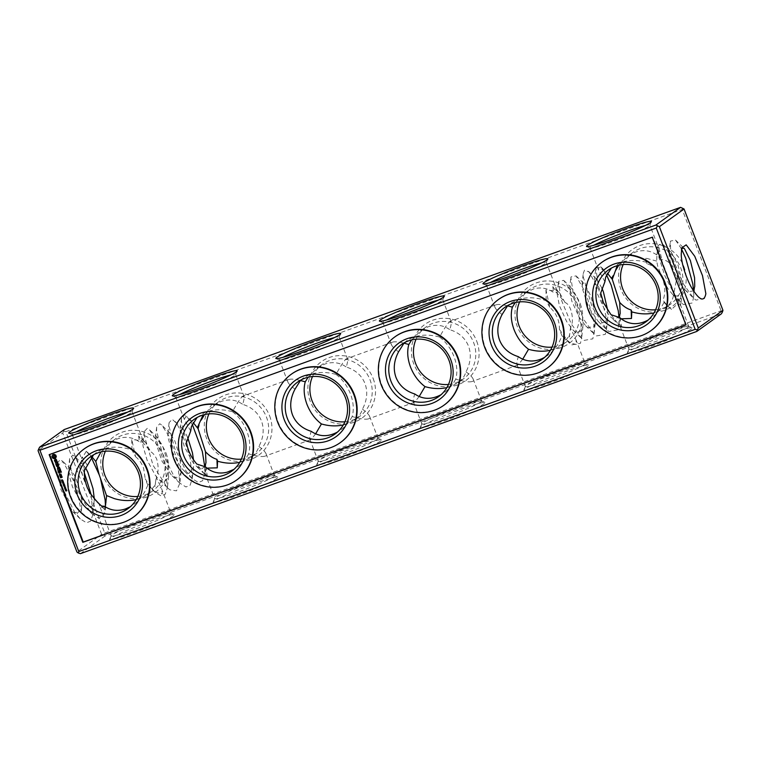 <?xml version="1.0" encoding="UTF-8"?>
<svg xmlns="http://www.w3.org/2000/svg" width="761" height="761" viewBox="0 0 761 761"><rect width="100%" height="100%" fill="white"/><g stroke="black" fill="none" stroke-linecap="round" stroke-linejoin="round"><path stroke-width="0.57" stroke-dasharray="3.81 2.85" d="M541.699 262.849A32 2.34 159 0 1 546.265 262.374A32 2.34 159 0 1 546.246 262.564A32 2.34 159 0 1 545.38 263.392A32 2.34 159 0 1 514.236 277.166A32 2.34 159 0 1 486.65 285.442A32 2.34 159 0 1 486.507 285.308A32 2.34 159 0 1 487.392 284.3A32 2.34 159 0 1 490.227 282.616M562.027 335.886L570.655 343.125L576.543 344.552L575.839 339.406L570.655 328.391L570.636 326.773C574.346 322.36 572.044 305.066 565.014 302.459L556.662 292.633L552.828 286.64L557.09 290.569L554.198 290.968L545.96 289.817L549.746 307.301C556.396 313.209 559.611 320.581 559.411 329.408L562.027 335.886L559.287 341.86C556.158 347.53 552.22 352.086 547.473 355.53L544.619 357.366M549.746 307.301L546.208 300.747L543.116 299.71C534.745 297.313 526.793 297.151 519.259 299.216L510.184 303.506L507.768 305.484M498.788 299.301A42.064 40.39 -125.6 0 0 490.455 357.014A42.064 40.39 -125.6 0 0 547.787 367.677M465.998 371.834C470.06 374.85 472.448 377.256 473.171 379.054L472.048 381.518C469.385 382.374 463.953 381.594 455.734 379.187C457.627 372.31 457.057 364.776 454.013 356.576C450.778 348.433 445.965 341.917 439.563 337.047C444.338 328.343 447.763 323.187 449.837 321.58L451.14 321.675C451.52 322.731 451.073 325.404 449.827 329.694C458.997 332.576 465.228 338.074 468.529 346.179C471.506 354.426 470.659 362.978 465.998 371.834C464.676 376.219 461.984 379.882 457.922 382.831L450.978 386.426L446.859 387.625M522.712 359.202L518.279 364.747L516.966 364.662C516.595 363.606 517.033 360.933 518.289 356.643M502.108 314.502C498.055 311.487 495.668 309.08 494.945 307.273L496.067 304.819C498.065 304.134 501.851 304.467 507.435 305.808M565.014 302.459L559.649 292.966L557.138 293.822L559.364 305.561L566.631 321.542L573.233 330.284L575.573 332.157L581.861 330.835L583.021 325.546L582.726 318.06L578.579 300.947L572.748 289.218L572.072 288.476L569.561 289.342L571.787 301.071L579.054 317.052L585.656 325.794L587.987 327.668L594.284 326.374L595.34 322.274L595.159 313.589L591.012 296.486L585.171 284.738L582.536 283.434L582.06 287.744L588.653 307.368L598.175 321.399L600.419 323.216L606.707 321.884L607.754 317.841L607.725 310.421M601.922 288.134L596.928 279.525L594.408 280.429L596.643 292.091L603.892 308.072L610.512 316.842L612.833 318.707L619.112 317.461M621.195 318.802L619.273 320.762L619.064 323.53L621.756 327.259L618.893 324.918L618.988 317.442M611.035 314.712L618.893 324.918L620.186 313.323M559.411 329.408L569.19 342.84L571.635 344.895L580.424 343.316L581.613 338.341L580.985 324.262L573.908 298.569L568.971 287.943L563.663 280.371L558.555 281.408L558.441 282.179L561.095 299.349L571.273 323.91L581.613 338.369L584.048 340.414L592.838 338.835L594.236 330.997L593.409 319.801L586.341 294.107L576.087 275.891L570.978 276.928L570.864 277.698L573.509 294.849L583.697 319.42L594.037 333.879L596.472 335.924L605.271 334.374L606.469 329.313L605.842 315.33L598.774 289.637L589.1 272.01L584.534 270.126L583.268 273.37L583.23 276.785L592.106 306.93L606.574 329.523L608.905 331.492L617.685 329.884L618.883 324.89L610.512 316.842M606.479 274.921L600.943 266.93L595.834 267.958L598.355 285.86L600.724 293.061M604.909 281.713L598.584 270.165L598.679 267.111L607.354 273.161M545.96 289.817L546.208 300.747M685.87 324.785L686.336 324.624L652.672 236.928L49.57 454.355M188.119 411.301A42.064 40.39 -125.6 0 0 179.786 469.014A42.064 40.39 -125.6 0 0 237.118 479.677M291.682 373.965A42.064 40.39 -125.6 0 0 283.339 431.687A42.064 40.39 -125.6 0 0 340.671 442.35M395.235 336.628A42.064 40.39 -125.6 0 0 386.902 394.35A42.064 40.39 -125.6 0 0 444.234 405.014M84.566 448.629A42.064 40.39 -125.6 0 0 76.233 506.35A42.064 40.39 -125.6 0 0 133.565 517.014M602.341 261.965A42.064 40.39 -125.6 0 0 594.008 319.687A42.064 40.39 -125.6 0 0 651.34 330.35M570.636 326.773L569.371 337.028L569.314 335.82L561.475 345.494L556.557 348.291L550.412 350.288M519.62 301.879A32 30.735 54.4 0 1 529.532 289.646A32 30.735 54.4 0 1 577.171 305.209A32 30.735 54.4 0 1 566.812 341.67A32 30.735 54.4 0 1 552.039 347.121M515.216 302.593L524.196 293.47L533.737 288.847C540.976 286.992 547.52 288.162 553.38 292.357L556.662 292.633M569.751 333.794L569.314 335.81M480.714 402.036A32 2.34 159 0 1 448.486 416.219A32 2.34 159 0 1 421.841 423.963A32 2.34 159 0 1 421.86 423.772A32 2.34 159 0 1 450.883 410.303A32 2.34 159 0 1 481.456 400.895A32 2.34 159 0 1 481.599 401.018A32 2.34 159 0 1 480.714 402.036M455.734 379.187C452.605 384.866 448.667 389.423 443.91 392.866L441.066 394.693M419.159 396.538L414.716 402.084L413.413 401.998C413.042 400.933 413.48 398.26 414.735 393.97M404.215 342.821L406.631 340.833C415.715 334.85 426.693 333.594 439.563 337.047M438.146 300.186A32 2.34 159 0 1 442.712 299.71A32 2.34 159 0 1 442.693 299.901A32 2.34 159 0 1 441.827 300.719A32 2.34 159 0 1 410.683 314.493A32 2.34 159 0 1 383.097 322.778A32 2.34 159 0 1 382.954 322.645A32 2.34 159 0 1 386.664 319.943M411.663 339.929L420.643 330.797L428.101 326.83C436.072 324.119 443.311 325.08 449.827 329.694M398.555 351.829C394.493 348.814 392.105 346.407 391.382 344.609L392.514 342.146C394.512 341.47 398.298 341.803 403.882 343.135M416.067 339.216A32 30.735 54.4 0 1 425.979 326.973A32 30.735 54.4 0 1 473.608 342.536A32 30.735 54.4 0 1 463.259 379.007A32 30.735 54.4 0 1 448.486 384.457M570.655 328.4L570.303 330.112M568.924 336.314L569.361 337.028M618.769 265.266L627.749 256.134L635.207 252.167C643.178 249.456 650.427 250.407 656.933 255.03L661.937 259.977L659.768 250.94L656.933 254.631L656.667 261.099L657.685 266.046L663.192 280.429C665.361 287.43 665.314 294.05 663.031 300.291L667.996 306.398L671.554 309.385L677.338 303.962L680.248 304.305L680.458 305.646L673.818 293.365L673.114 297.171C671.792 301.546 669.1 305.209 665.028 308.167L653.975 312.952M660.662 274.788C656.838 268.823 652.272 265.17 646.974 263.829L646.022 262.193L645.813 258.131L646.974 263.829M611.321 268.148L620.691 262.564C628.51 259.872 636.957 259.748 646.022 262.193M648.182 320.029L651.026 318.203C655.773 314.759 659.72 310.203 662.85 304.524L663.925 302.412L663.031 300.291M619.749 317.565L621.747 327.259M671.554 309.385L663.925 302.412M680.458 305.646L681.038 302.44L680.391 288.39L676.263 271.068C670.517 262.707 665.475 258.987 661.138 259.891M677.414 274.921L673.818 293.365M656.657 261.09L645.823 258.141M552.828 286.64L553.58 292.509M55.743 455.068L54.193 454.203L53.051 454.488M56.276 456.153L56.266 455.677M56.324 456.571L56.381 456.077M55.61 457.742L55.838 457.209M55.601 458.217L55.715 457.665M59.444 467.216L57.807 466.883M59.025 467.311L57.465 467.872M58.664 465.38L56.761 466.027M58.93 465.523L57.903 466.816M57.836 462.831L57.341 461.204M57.341 461.946L55.448 462.631M56.133 459.321L55.467 459.558M56.656 459.758L56.228 459.244M56.875 460.338L56.761 459.682M56.894 460.843L56.98 460.262M55.8 461.404L55.848 459.682M54.678 460.605L54.849 460.025M54.849 461.052L54.782 460.529M61.422 472.172L60.851 470.726L58.806 471.497M60.309 472.277L60.071 471.297M59.396 472.904L59.054 471.668M58.064 463.439L55.953 464.058M58.559 464.733L58.169 463.363M57.456 464.838L57.208 463.858M56.542 465.456L56.2 464.22M60.357 469.394L59.786 467.948L57.75 468.719M59.244 469.499L58.997 468.519M60.614 470.06L58.502 470.679M61.888 476.386L61.175 476.5M62.183 477.157L61.993 476.31M60.766 477.508L60.851 476.728M61.365 477.261L60.87 477.442M61.451 475.245L60.347 475.492M61.203 474.883L61.07 473.913L59.862 474.246M64.114 486.507L65.199 486.241M63.81 485.689L64.837 485.28L64.447 485.975L65.123 486.041M62.288 479.81L62.821 480.467M62.459 479.877L62.278 480.676M65.57 488.267L66.007 488.809M62.383 481.989L63.41 481.58L62.821 482.569L63.724 482.388M63.068 483.758L64.095 483.359L64.133 484.158M65.655 489.304L66.321 489.808M64.923 487.401L65.589 487.906M65.655 490.541L66.245 490.778M66.255 490.474L66.702 490.065L66.835 490.75M66.331 490.35L66.312 490.931M63.334 484.814L64.485 484.367L64.637 485.109M64.124 484.662L64.333 485.223M63.61 484.843L63.829 485.404M62.041 481.095L63.068 480.686L63.115 481.456M580.272 303.867A34.749 33.37 54.4 0 1 543.811 348.909A34.749 33.37 54.4 0 1 522.303 292.871A34.749 33.37 54.4 0 1 580.272 303.867M484.186 403.691A34.749 2.54 159 0 1 448.001 419.53A34.749 2.54 159 0 1 420.281 427.292A34.749 2.54 159 0 1 451.796 412.671A34.749 2.54 159 0 1 484.985 402.455A34.749 2.54 159 0 1 484.186 403.691M362.445 409.171C366.507 412.186 368.895 414.593 369.618 416.391L368.486 418.854C365.832 419.701 360.4 418.93 352.181 416.524C354.074 409.646 353.504 402.112 350.46 393.913C347.225 385.76 342.412 379.254 336.001 374.383C340.785 365.68 344.21 360.524 346.284 358.916L347.587 359.002C347.958 360.067 347.52 362.74 346.265 367.03C355.444 369.913 361.675 375.411 364.976 383.515C367.953 391.753 367.106 400.305 362.445 409.171C361.123 413.546 358.431 417.218 354.369 420.167L347.416 423.763L343.306 424.952M476.719 341.194A34.749 33.37 54.4 0 1 440.258 386.236A34.749 33.37 54.4 0 1 418.74 330.207A34.749 33.37 54.4 0 1 476.719 341.194M64.228 429.556L63.791 431.059L65.836 431.658L104.723 532.976L103.658 534.926L105.085 535.972L721.447 313.77M105.085 535.972L80.409 553.656M173.518 515.692A34.749 2.54 159 0 1 137.341 531.53A34.749 2.54 159 0 1 109.622 539.292A34.749 2.54 159 0 1 141.127 524.671A34.749 2.54 159 0 1 174.326 514.455A34.749 2.54 159 0 1 173.518 515.692M277.071 478.365A34.749 2.54 159 0 1 240.895 494.193A34.749 2.54 159 0 1 213.175 501.956A34.749 2.54 159 0 1 244.681 487.335A34.749 2.54 159 0 1 277.879 477.118A34.749 2.54 159 0 1 277.071 478.365M380.633 441.028A34.749 2.54 159 0 1 344.448 456.866A34.749 2.54 159 0 1 316.728 464.619A34.749 2.54 159 0 1 348.234 450.008A34.749 2.54 159 0 1 381.432 439.782A34.749 2.54 159 0 1 380.633 441.028M587.739 366.364A34.749 2.54 159 0 1 551.563 382.193A34.749 2.54 159 0 1 523.844 389.955A34.749 2.54 159 0 1 555.349 375.335A34.749 2.54 159 0 1 588.548 365.118A34.749 2.54 159 0 1 587.739 366.364M691.292 329.028A34.749 2.54 159 0 1 655.116 344.866A34.749 2.54 159 0 1 627.397 352.619A34.749 2.54 159 0 1 658.902 338.008A34.749 2.54 159 0 1 692.101 327.782A34.749 2.54 159 0 1 691.292 329.028M584.277 364.7A32 2.34 159 0 1 552.039 378.883A32 2.34 159 0 1 525.404 386.626A32 2.34 159 0 1 525.423 386.436A32 2.34 159 0 1 554.436 372.976A32 2.34 159 0 1 585.019 363.558A32 2.34 159 0 1 585.161 363.691A32 2.34 159 0 1 584.277 364.7M663.192 280.429L668.301 289.218L672.619 294.421L674.988 296.314L681.276 295.002L682.332 290.873L682.141 282.198L677.984 265.094L671.487 252.642L668.976 253.518L669.366 258.312L671.212 265.247L678.47 281.228L685.071 289.96L687.411 291.834L693.499 290.902M681.456 248.657L681.495 251.91M676.263 271.059L668.377 252.072L661.613 243.368L657.97 245.603L659.055 257.874L664.895 275.92L673.913 293.508L680.99 302.488L683.473 304.581L692.263 302.992L693.452 297.979L693.566 290.788M681.447 248.809L675.502 240.048L670.393 241.113L670.555 248.39L672.933 259.035L683.121 283.606L693.452 298.036L695.896 300.1L704.686 298.512L705.818 294.003M687.83 327.373A32 2.34 159 0 1 655.592 341.546A32 2.34 159 0 1 628.957 349.289A32 2.34 159 0 1 628.976 349.099A32 2.34 159 0 1 657.999 335.639A32 2.34 159 0 1 688.572 326.222A32 2.34 159 0 1 688.715 326.355A32 2.34 159 0 1 687.83 327.373M623.183 264.543A32 30.735 54.4 0 1 633.085 252.31A32 30.735 54.4 0 1 680.724 267.872A32 30.735 54.4 0 1 670.365 304.343A32 30.735 54.4 0 1 655.602 309.784M645.252 225.522A32 2.34 159 0 1 649.818 225.037A32 2.34 159 0 1 649.799 225.227A32 2.34 159 0 1 648.943 226.055A32 2.34 159 0 1 617.799 239.829A32 2.34 159 0 1 590.203 248.105A32 2.34 159 0 1 590.06 247.981A32 2.34 159 0 1 593.78 245.28M54.982 457.256L53.441 457.18L53.451 455.62M61.983 477.033L61.422 476.671M61.07 474.636L60.109 474.417M63.23 483.825L63.715 484.224M65.408 489.608L66.293 489.665M64.675 487.706L65.56 487.763M65.836 431.658L682.198 209.456L721.086 310.764L722.512 311.82M104.723 532.976L721.086 310.764M166.05 453.195A34.749 33.37 54.4 0 1 129.589 498.236A34.749 33.37 54.4 0 1 108.081 442.208A34.749 33.37 54.4 0 1 166.05 453.195M269.613 415.867A34.749 33.37 54.4 0 1 233.142 460.909A34.749 33.37 54.4 0 1 211.634 404.871A34.749 33.37 54.4 0 1 269.613 415.867M373.166 378.531A34.749 33.37 54.4 0 1 336.695 423.573A34.749 33.37 54.4 0 1 315.187 367.534A34.749 33.37 54.4 0 1 373.166 378.531M683.835 266.531A34.749 33.37 54.4 0 1 647.364 311.572A34.749 33.37 54.4 0 1 625.856 255.534A34.749 33.37 54.4 0 1 683.835 266.531M377.161 439.373A32 2.34 159 0 1 344.933 453.556A32 2.34 159 0 1 318.288 461.29A32 2.34 159 0 1 318.307 461.099A32 2.34 159 0 1 347.33 447.639A32 2.34 159 0 1 377.903 438.222A32 2.34 159 0 1 378.046 438.355A32 2.34 159 0 1 377.161 439.373M352.181 416.524C349.052 422.203 345.114 426.759 340.357 430.203L337.513 432.029M315.606 433.875L311.163 439.42L309.86 439.325C309.48 438.269 309.927 435.596 311.173 431.306M300.652 380.158L303.078 378.169C312.162 372.186 323.14 370.921 336.001 374.383M334.593 337.523A32 2.34 159 0 1 339.159 337.037A32 2.34 159 0 1 339.14 337.228A32 2.34 159 0 1 338.274 338.055A32 2.34 159 0 1 307.13 351.829A32 2.34 159 0 1 279.544 360.105A32 2.34 159 0 1 279.401 359.982A32 2.34 159 0 1 283.111 357.28M308.1 377.266L317.09 368.134L324.538 364.167C332.509 361.456 339.758 362.407 346.265 367.03M295.002 389.166C290.94 386.15 288.552 383.744 287.829 381.946L288.952 379.482C290.959 378.807 294.745 379.13 300.319 380.471M312.514 376.543A32 30.735 54.4 0 1 322.417 364.31A32 30.735 54.4 0 1 370.055 379.872A32 30.735 54.4 0 1 359.706 416.343A32 30.735 54.4 0 1 344.933 421.784M103.658 534.926L101.622 534.317L76.937 552.001M170.055 514.036A32 2.34 159 0 1 137.817 528.22A32 2.34 159 0 1 111.182 535.963A32 2.34 159 0 1 111.201 535.773A32 2.34 159 0 1 140.214 522.303A32 2.34 159 0 1 170.797 512.895A32 2.34 159 0 1 170.94 513.019A32 2.34 159 0 1 170.055 514.036M273.608 476.7A32 2.34 159 0 1 241.37 490.883A32 2.34 159 0 1 214.735 498.626A32 2.34 159 0 1 214.754 498.436A32 2.34 159 0 1 243.777 484.976A32 2.34 159 0 1 274.35 475.558A32 2.34 159 0 1 274.493 475.692A32 2.34 159 0 1 273.608 476.7M63.791 431.059L62.725 432.999L38.05 450.683M682.636 207.953L682.198 209.456M231.03 374.85A32 2.34 159 0 1 235.596 374.374A32 2.34 159 0 1 235.577 374.564A32 2.34 159 0 1 234.721 375.392A32 2.34 159 0 1 203.577 389.166A32 2.34 159 0 1 175.981 397.442A32 2.34 159 0 1 175.839 397.309A32 2.34 159 0 1 179.558 394.617M127.477 412.186A32 2.34 159 0 1 132.043 411.711A32 2.34 159 0 1 132.024 411.901A32 2.34 159 0 1 131.158 412.719A32 2.34 159 0 1 100.014 426.493A32 2.34 159 0 1 72.428 434.778A32 2.34 159 0 1 72.285 434.645A32 2.34 159 0 1 76.005 431.944M101.622 534.317L62.725 432.999M105.398 451.216A32 30.735 54.4 0 1 115.311 438.973A32 30.735 54.4 0 1 162.949 454.536A32 30.735 54.4 0 1 152.59 491.007A32 30.735 54.4 0 1 137.817 496.457M208.961 413.879A32 30.735 54.4 0 1 218.864 401.646A32 30.735 54.4 0 1 266.502 417.209A32 30.735 54.4 0 1 256.143 453.67A32 30.735 54.4 0 1 241.38 459.121M258.892 446.498C262.945 449.513 265.332 451.92 266.055 453.727L264.933 456.181C262.279 457.038 256.847 456.258 248.628 453.86C250.521 446.983 249.941 439.449 246.906 431.249C243.672 423.097 238.849 416.59 232.447 411.72C237.232 403.007 240.657 397.851 242.721 396.253L244.034 396.338C244.405 397.394 243.967 400.067 242.711 404.357C251.881 407.249 258.122 412.738 261.423 420.843C264.4 429.09 263.553 437.642 258.892 446.498C257.57 450.883 254.878 454.545 250.816 457.494L243.862 461.099L239.753 462.288M131.986 450.084L131.729 439.135L135.525 456.638L131.986 450.084L128.894 449.047C116.024 445.594 105.047 446.85 95.972 452.833L93.546 454.821M138.626 436.015L139.368 441.846L142.44 441.96L138.616 436.015L142.868 439.896L141.727 440.239C139.824 440.638 136.495 440.267 131.729 439.126M100.994 451.929L109.974 442.797C120.314 435.92 130.036 435.549 139.158 441.694L139.368 441.846M84.528 470.336L82.026 456.933C80.676 460.253 82.093 458.36 86.288 451.244L91.796 456.657M87.486 465.447L82.026 456.933L80.78 465.58M142.45 441.96L150.792 451.787C152.866 452.947 154.835 455.354 156.69 459.016C158.707 466.522 158.621 472.22 156.414 476.11L156.433 477.737L161.608 488.724L170.94 513.019M136.2 499.625L140.309 498.436L147.254 494.831L155.092 485.147L156.414 476.101M86.288 451.235L91.253 457.323M105.475 505.97L104.457 513.998L98.959 518.317L92.766 514.503L90.102 511.611L80.476 496.277L72.942 477.632L69.632 462.079L69.66 458.531L72.809 455.088L74.806 456.524L81.827 467.292L84.423 473.066M91.101 494.498L92.852 514.493L90.683 521.104L86.535 522.807L80.333 518.973L74.416 511.744L62.64 488.315L57.199 466.56L57.227 462.992L60.376 459.577L63.02 461.661L75.995 485.214L81.265 511.43L74.321 512.809L72.523 511.44L61.013 489.732L56.894 466.055L63.011 461.661M87.429 488.01L83.406 478.441L80.856 468.376L80.79 465.589L82.454 464.048L85.755 468.12M94.278 498.55L94.003 503.934L89.303 509.375L85.289 507.245L80.771 502.212L72.504 486.954L68.433 472.857L68.357 470.089L70.022 468.529L75.444 476.814L80.609 493.195L81.779 501.566L81.579 508.405L76.88 513.865L74.321 512.809M105.275 506.807L100.29 507.597L98.987 503.734L95.477 500.567L90.34 493.385M206.954 468.129L204.852 472.876L207.515 476.567L204.595 474.17L196.804 464.048M186.493 442.407L181.47 421.765L181.499 418.189L184.647 414.774L186.654 416.21L192.267 424.248M204.766 466.778L204.671 474.369L202.531 480.781L198.393 482.493L192.172 478.64L186.264 471.43L174.488 448.01L169.037 426.246L169.066 422.678L172.214 419.263L176.343 423.145L181.232 431.43L189.908 455.972L192.267 478.65L190.107 485.261L185.969 486.973L179.748 483.13L173.841 475.929L162.064 452.5L156.614 430.745L156.642 427.168L159.781 423.725L161.789 425.161L168.799 435.891L177.475 460.434L179.815 483.321L176.504 490.845L169.903 489.846L167.306 487.62L153.104 465.38L144.171 435.197L144.19 431.592L147.358 428.224L149.384 429.67L156.357 440.353L165.051 464.904L167.41 487.601L165.261 494.212L161.123 495.934L154.883 492.082L149.004 484.909L145.199 478.736L147.805 485.223L156.376 492.424L162.321 493.889L161.608 488.724M204.871 466.797L201.151 469.071L196.224 466.103L192.619 461.898L184.352 446.64L180.271 432.543L180.205 429.765L181.86 428.215L184.324 430.907L187.71 437.47M193.494 459.73L193.418 468.082L188.728 473.542L183.81 470.593L180.195 466.388L171.929 451.13L167.839 437.033L167.772 434.246L169.427 432.686L174.849 440.961L180.015 457.332L180.994 472.562L178.435 477.585L173.717 477.004L171.377 475.083L161.95 461.08L155.406 441.494L155.33 438.707L157.004 437.175L162.416 445.423L167.591 461.813L168.571 477.023L163.881 482.512L158.935 479.535L155.358 475.368L147.082 460.11L142.992 446.003L142.916 443.206L144.571 441.646L145.37 442.246L150.792 451.787M156.081 479.449L156.433 477.737M155.092 485.147L155.529 483.121M154.702 485.651L155.149 486.365M98.997 503.734L105.189 510.022L101.651 506.046M104.514 506.303L105.189 510.032M207.525 476.576L205.527 466.893M190.688 431.049L184.371 419.52L185.627 416.628L193.132 422.507M135.525 456.638C139.273 459.73 141.974 463.649 143.629 468.386L145.199 478.736M147.805 485.223L145.075 491.187C141.936 496.866 137.998 501.423 133.251 504.866L130.397 506.693M248.628 453.86C245.499 459.53 241.551 464.096 236.804 467.53L233.96 469.366M197.099 417.485L204.443 412.709C212.899 409.18 222.231 408.847 232.447 411.72M204.547 414.602L213.527 405.47L220.985 401.504C228.956 398.793 236.205 399.744 242.711 404.357M546.246 262.564L547.825 259.044M486.65 285.442L483.121 283.882M542.136 359.354L547.473 355.53M504.857 307.33L510.184 303.506M496.067 304.819L450.331 321.304M517.775 365.033L472.048 381.518M563.425 337.275L569.19 342.84M557.138 293.822L558.441 282.179M573.233 330.284L581.613 338.369L582.907 326.764M569.561 289.342L570.864 277.698M585.656 325.794L594.037 333.879M581.975 284.937L583.268 273.37M598.175 321.399L606.574 329.523M594.417 280.381L595.72 268.738M556.814 290.236L559.639 292.956M563.673 280.371L572.072 288.476M594.037 333.851L595.34 322.274M576.087 275.891L584.496 283.996M606.517 329.323L607.782 317.879M588.519 271.373L596.919 279.487M600.943 266.93L606.213 272.019M561.475 345.494L566.812 341.67M524.196 293.47L529.532 289.646M413.413 401.998L421.841 423.963M473.171 379.054L481.599 401.018M438.583 396.69L443.91 392.866M401.294 344.657L406.631 340.833M382.954 322.645L391.382 344.609M442.712 299.71L451.14 321.675M457.922 382.831L463.259 379.007M420.643 330.797L425.979 326.973M645.689 322.027L651.026 318.203M608.41 269.993L613.747 266.169M688.715 326.355L680.248 304.305M628.957 349.289L619.064 323.53M665.028 308.167L670.365 304.343M627.749 256.134L633.085 252.31M659.768 250.94L649.818 225.037M598.584 270.165L590.06 247.981M421.86 423.772L420.281 427.292M481.456 400.895L484.985 402.455M392.514 342.146L346.778 358.64M414.222 402.36L368.486 418.854M442.693 299.901L444.272 296.381M383.097 322.778L379.568 321.218M525.423 386.436L523.844 389.955M585.019 363.558L588.548 365.118M656.933 254.631L657.856 246.364M672.619 294.421L680.99 302.488M668.976 253.518L670.279 241.884M685.071 289.96L693.452 298.036M681.399 249.028L681.514 248.057M681.038 302.431L682.332 290.883M663.097 244.547L671.487 252.642M693.461 297.979L694.755 286.421M675.502 240.048L683.911 248.162M665.989 304.476L668.519 306.921M309.86 439.325L318.288 461.29M369.618 416.391L378.046 438.355M335.021 434.027L340.357 430.203M297.741 381.993L303.078 378.169M279.401 359.982L287.829 381.946M339.159 337.037L347.587 359.002M354.369 420.167L359.706 416.343M317.09 368.134L322.417 364.31M111.201 535.773L109.622 539.292M170.797 512.895L174.326 514.455M214.754 498.436L213.175 501.956M274.35 475.558L277.879 477.118M318.307 461.099L316.728 464.619M377.903 438.222L381.432 439.782M628.976 349.099L627.397 352.619M688.572 326.222L692.101 327.782M649.799 225.227L651.378 221.708M590.203 248.105L586.674 246.545M339.14 337.228L340.719 333.708M279.544 360.105L276.015 358.545M235.577 374.564L237.156 371.045M175.981 397.442L172.452 395.882M132.024 411.901L133.603 408.381M72.428 434.778L68.899 433.218M288.952 379.482L243.225 395.967M310.669 439.696L264.933 456.181M72.285 434.645L81.551 458.778M132.043 411.711L142.868 439.896M147.254 494.831L152.59 491.007M109.974 442.797L115.311 438.973M92.766 514.493L84.395 506.426M69.651 458.531L68.357 470.089M80.324 518.964L72.523 511.44M57.237 462.992L56.894 466.055M106.264 501.099L105.265 510.022M83.234 464.638L74.806 456.524M94.145 502.983L92.852 514.493M70.811 469.128L62.383 461.014M81.712 507.444L81.265 511.43M204.595 474.16L196.224 466.103M181.499 418.198L180.205 429.765M192.162 478.65L183.81 470.593M169.066 422.678L167.772 434.246M179.748 483.13L171.387 475.073M156.642 427.168L155.349 438.707M167.306 487.592L158.935 479.535M144.219 431.639L142.925 443.206M154.883 492.082L149.089 486.498M96.847 501.975L105.208 510.041M191.848 421.223L186.654 416.21M205.984 462.64L204.69 474.151M182.659 428.814L174.24 420.709M193.551 467.14L192.267 478.65M170.217 433.285L161.789 425.161M181.128 471.63L179.843 483.14M157.803 437.775L149.384 429.67M168.695 476.091L167.41 487.601M145.37 442.246L142.649 439.63M87.277 452.082L88.657 453.413M516.966 364.662L525.404 386.626M575.839 339.406L585.161 363.691M557.09 290.569L546.265 262.374M494.945 307.273L486.507 285.308M100.29 507.597L111.182 535.963M204.852 472.876L214.735 498.626M266.055 453.727L274.493 475.692M175.839 397.309L184.371 419.52M235.596 374.374L244.034 396.338M231.468 471.354L236.804 467.53M194.188 419.33L199.525 415.506M250.816 457.494L256.143 453.67M213.527 405.47L218.864 401.646M127.915 508.69L133.251 504.866M90.635 456.657L95.972 452.833"/><path stroke-width="1.14" d="M546.893 259.939A34.749 2.54 159 0 1 513.076 274.892A34.749 2.54 159 0 1 483.121 283.882A34.749 2.54 159 0 1 514.493 268.918A34.749 2.54 159 0 1 547.825 259.044A34.749 2.54 159 0 1 546.893 259.939M490.227 282.616A32 2.34 159 0 1 541.699 262.849M680.591 207.344L64.228 429.556L39.553 447.23L655.915 225.028L659.378 226.683L684.063 208.999L680.591 207.344L655.915 225.028M650.446 222.602A34.749 2.54 159 0 1 616.629 237.556A34.749 2.54 159 0 1 586.674 246.545A34.749 2.54 159 0 1 618.056 231.582A34.749 2.54 159 0 1 651.378 221.708A34.749 2.54 159 0 1 650.446 222.602M443.33 297.275A34.749 2.54 159 0 1 409.523 312.229A34.749 2.54 159 0 1 379.568 321.218A34.749 2.54 159 0 1 410.94 306.245A34.749 2.54 159 0 1 444.272 296.381A34.749 2.54 159 0 1 443.33 297.275M339.777 334.602A34.749 2.54 159 0 1 305.97 349.556A34.749 2.54 159 0 1 276.015 358.545A34.749 2.54 159 0 1 307.387 343.582A34.749 2.54 159 0 1 340.719 333.708A34.749 2.54 159 0 1 339.777 334.602M236.224 371.939A34.749 2.54 159 0 1 202.407 386.892A34.749 2.54 159 0 1 172.452 395.882A34.749 2.54 159 0 1 203.834 380.919A34.749 2.54 159 0 1 237.156 371.045A34.749 2.54 159 0 1 236.224 371.939M132.671 409.275A34.749 2.54 159 0 1 98.854 424.229A34.749 2.54 159 0 1 68.899 433.218A34.749 2.54 159 0 1 100.271 418.246A34.749 2.54 159 0 1 133.603 408.381A34.749 2.54 159 0 1 132.671 409.275M554.35 322.436A34.749 33.37 54.4 0 1 517.889 367.477A34.749 33.37 54.4 0 1 496.381 311.439A34.749 33.37 54.4 0 1 554.35 322.436M494.498 343.791A32 30.735 54.4 0 1 504.857 307.33A32 30.735 54.4 0 1 552.486 322.883A32 30.735 54.4 0 1 542.136 359.354A32 30.735 54.4 0 1 494.498 343.791M560.981 320.048A42.064 40.39 -125.6 0 0 498.369 299.596A42.064 40.39 -125.6 0 0 490.036 357.309A42.064 40.39 -125.6 0 0 547.368 367.982A42.064 40.39 -125.6 0 0 560.981 320.048M544.619 357.366L542.07 358.659C533.404 362.35 525.471 361.675 518.289 356.643C509.119 353.751 502.878 348.262 499.577 340.157C496.6 331.91 497.447 323.358 502.108 314.502L507.768 305.484M547.368 367.982L547.787 367.677A42.064 40.39 -125.6 0 0 561.399 319.753A42.064 40.39 -125.6 0 0 498.788 299.301L498.369 299.596M507.435 305.808L512.372 307.14C510.479 314.017 511.059 321.551 514.094 329.751C517.328 337.903 522.151 344.41 528.553 349.28L522.712 359.202M607.725 310.421L603.435 292.005L601.922 288.134M619.112 317.461L620.186 313.323L619.701 302.412C623.326 306.274 627.15 308.804 631.164 310.003L631.468 318.469L621.195 318.802M648.182 320.029C638.679 325.109 629.908 324.861 621.842 319.306L619.749 317.565L611.035 314.721L603.406 302.621L600.724 293.061L604.909 281.713L605.661 277.166L611.321 268.148M618.988 317.442L618.274 310.878L611.197 285.166L606.479 274.921M607.354 273.161L612.31 279.363L619.701 302.412M49.617 454.488L83.234 542.051L685.87 324.785M236.709 479.982L237.118 479.677A42.064 40.39 -125.6 0 0 250.73 431.753A42.064 40.39 -125.6 0 0 188.119 411.301L187.71 411.596A42.064 40.39 -125.6 0 0 179.377 469.309A42.064 40.39 -125.6 0 0 236.709 479.982A42.064 40.39 -125.6 0 0 250.312 432.048A42.064 40.39 -125.6 0 0 187.71 411.596M340.262 442.645L340.671 442.35A42.064 40.39 -125.6 0 0 354.284 394.417A42.064 40.39 -125.6 0 0 291.682 373.965L291.263 374.26A42.064 40.39 -125.6 0 0 282.93 431.982A42.064 40.39 -125.6 0 0 340.262 442.645A42.064 40.39 -125.6 0 0 353.875 394.712A42.064 40.39 -125.6 0 0 291.263 374.26M443.815 405.309L444.234 405.014A42.064 40.39 -125.6 0 0 457.837 357.08A42.064 40.39 -125.6 0 0 395.235 336.628L394.816 336.933A42.064 40.39 -125.6 0 0 386.483 394.645A42.064 40.39 -125.6 0 0 443.815 405.309A42.064 40.39 -125.6 0 0 457.428 357.385A42.064 40.39 -125.6 0 0 394.816 336.933M133.146 517.309L133.565 517.014A42.064 40.39 -125.6 0 0 147.177 469.08A42.064 40.39 -125.6 0 0 84.566 448.629L84.148 448.933A42.064 40.39 -125.6 0 0 75.815 506.645A42.064 40.39 -125.6 0 0 133.146 517.309A42.064 40.39 -125.6 0 0 146.759 469.385A42.064 40.39 -125.6 0 0 84.148 448.933M650.931 330.645L651.34 330.35A42.064 40.39 -125.6 0 0 664.952 282.417A42.064 40.39 -125.6 0 0 602.341 261.965L601.932 262.26A42.064 40.39 -125.6 0 0 593.59 319.981A42.064 40.39 -125.6 0 0 650.931 330.645A42.064 40.39 -125.6 0 0 664.534 282.712A42.064 40.39 -125.6 0 0 601.932 262.26M55.743 455.068L54.088 454.269L52.623 454.802L51.91 456.448L52.48 457.951L54.145 458.75L55.601 458.217L56.324 456.571L55.743 455.068M59.444 467.216L57.807 466.883L58.664 465.38L56.571 466.284L58.302 465.808L57.427 467.016L58.92 467.387L57.465 468.205L59.444 467.216M56.989 461.375L57.237 462.022L55.268 462.878L57.332 462.279L57.76 463.011L57.237 462.022M56.133 459.321L55.467 459.558L55.524 461.204L54.478 460.044L55.134 461.642L55.8 461.404L55.743 459.758L56.79 460.919L56.133 459.321M61.422 472.172L60.747 470.793L58.654 471.696L59.32 473.085L58.949 471.744L59.71 471.468L60.233 472.457L59.967 471.373L60.718 471.097L61.422 472.172M58.064 463.439L55.867 464.086L56.295 465.551L56.095 464.296L56.856 464.02L57.379 465.019L57.104 463.934L57.865 463.658L58.492 464.914L58.064 463.439M60.357 469.394L59.681 468.015L57.589 468.919L58.645 468.69L59.168 469.68L58.892 468.595L59.653 468.319L60.357 469.394M60.614 470.06L58.34 470.878L60.614 470.06M61.888 476.386L60.766 477.508L60.347 476.795L60.576 477.737L62.107 477.328L61.888 476.386M61.451 475.245L60.186 475.701L61.517 476.234L61.451 475.245M60.167 475.292L61.194 474.931L60.966 473.989L59.777 474.274L60.167 475.292L61.203 474.883M65.094 486.308L64.057 486.688L64.904 486.222L64.181 486.136L64.637 485.547L63.686 485.737L64.733 485.356L64.343 486.041L65.094 486.308M62.821 480.467L62.288 479.81L62.05 480.657L61.574 480.058L61.86 480.771L62.364 479.953L62.754 480.486L62.269 480.02M65.075 489.161L66.007 488.809L65.046 488.429L65.075 489.161L65.151 488.353M63.62 482.464L62.583 482.845L63.249 481.827L62.269 482.027L63.306 481.646L62.716 482.645L63.62 482.464M63.762 484.167L63.991 483.425L62.944 483.806L63.582 484.5L63.61 483.692L63.068 483.758M65.484 490.103L66.321 489.808L66.102 489.237L65.246 489.875L65.76 489.228M64.752 488.201L65.589 487.906L65.37 487.344L64.514 487.972L65.027 487.325M66.73 490.826L66.597 490.132L65.684 490.95L66.635 490.246L66.835 490.75L66.226 490.426M63.724 485.48L63.334 484.814L64.381 484.443L64.647 485.147L64.019 484.728L63.724 485.48M61.983 481.285L63.125 481.361L62.973 480.762L62.041 481.095M64.704 487.24L64.647 486.745M550.412 350.288C543.392 351.801 536.105 351.468 528.553 349.28M552.039 347.121A32 30.735 54.4 0 1 519.173 326.108A32 30.735 54.4 0 1 519.62 301.879M512.372 307.14L515.216 302.593M441.066 394.693C431.573 399.772 422.793 399.535 414.735 393.97C405.556 391.087 399.325 385.589 396.024 377.485C393.047 369.247 393.894 360.695 398.555 351.829L404.215 342.821M446.859 387.625C439.839 389.137 432.552 388.804 424.999 386.617L419.159 396.538M448.933 360.219A32 30.735 54.4 0 1 438.583 396.69A32 30.735 54.4 0 1 394.959 388.576A32 30.735 54.4 0 1 401.294 344.657A32 30.735 54.4 0 1 448.933 360.219M386.664 319.943A32 2.34 159 0 1 438.146 300.186M403.882 343.135L408.819 344.476L411.663 339.929M448.486 384.457A32 30.735 54.4 0 1 419.634 370.892A32 30.735 54.4 0 1 416.067 339.216M408.819 344.476C406.926 351.354 407.496 358.888 410.54 367.087C413.775 375.24 418.588 381.746 424.999 386.617M631.468 318.469L631.811 311.858L631.164 310.003M653.975 312.952C646.955 314.464 639.659 314.131 632.106 311.953L631.811 311.858M618.769 265.266L615.43 270.745L612.31 279.363M613.271 275.558L611.654 278.184M616.762 266.807L615.43 270.745M82.816 542.346L685.927 324.918L652.263 237.223L49.151 454.659L82.816 542.346L83.234 542.051M54.545 458.721L55.03 458.55M54.145 458.75L54.649 458.645M53.413 458.122L53.917 458.312M52.956 457.979L53.517 458.046M52.48 457.951L53.061 457.903M57.465 468.205L59.501 467.444M58.92 467.387L57.532 467.111M58.302 465.808L57.56 466.807M56.752 466.36L58.407 465.732M57.332 462.279L57.684 462.84M55.448 462.964L57.436 462.203M55.134 461.642L55.8 461.366M54.63 461.214L55.239 461.566M54.392 460.614L54.735 461.147M54.583 459.977L54.497 460.538M55.524 461.204L55.572 459.52M60.718 471.097L61.27 472.191M59.967 471.373L60.823 471.03M59.71 471.468L60.167 472.296M58.949 471.744L59.815 471.392M58.654 471.696L59.253 472.914M57.865 463.658L58.416 464.743M57.104 463.934L57.969 463.582M56.856 464.02L57.303 464.847M56.095 464.296L56.961 463.953M55.791 464.258L56.39 465.475M59.653 468.319L60.205 469.413M58.892 468.595L59.758 468.253M58.645 468.69L59.092 469.518M57.769 469.004L58.749 468.614M58.521 470.964L60.547 470.193M60.747 477.813L62.126 477.28M60.281 476.966L60.68 477.661M61.261 477.337L61.023 476.7M60.87 475.606L61.489 475.815M60.357 475.787L60.975 475.53M59.71 474.445L60.1 475.14M65.085 486.279L64.114 486.507M64.904 486.222L64.257 485.984L64.742 485.47L63.81 485.689M62.231 480.724L61.679 479.982M62.145 480.581L62.231 479.868M65.446 489.114L64.875 488.923M63.61 482.436L62.678 482.769L63.353 481.751L62.383 481.989M66.207 490.978L65.646 490.388M63.61 485.518L63.448 484.776M64.533 485.185L64.419 484.548L63.505 484.919M64.114 485.337L63.895 484.776M63.02 481.504L62.079 481.209M63.239 483.406L63.182 482.912M450.797 359.772A34.749 33.37 54.4 0 1 414.336 404.814A34.749 33.37 54.4 0 1 392.819 348.776A34.749 33.37 54.4 0 1 450.797 359.772M78.802 551.544L695.164 329.342L656.277 228.024L39.914 450.236L78.802 551.544L78.364 553.047L80.409 553.656L696.772 331.444L698.275 328.001L659.378 226.683M698.275 328.001L722.95 310.317L722.512 311.82L721.447 313.77L696.772 331.444M693.499 290.902L694.755 286.421L694.565 277.727L690.408 260.623L684.586 248.895L683.911 248.162L681.456 248.657M705.856 293.698L702.498 275.672L694.774 256.314L686.184 244.833L681.514 248.057L681.495 251.91C680.068 258.769 685.414 277.052 691.701 287.896C699.416 300.414 704.134 302.355 705.856 293.698L705.818 294.003M693.566 290.788L692.824 283.929L685.737 258.236L681.447 248.809M656.049 285.556A32 30.735 54.4 0 1 645.689 322.027A32 30.735 54.4 0 1 602.065 313.903A32 30.735 54.4 0 1 608.41 269.993A32 30.735 54.4 0 1 656.049 285.556M655.602 309.784A32 30.735 54.4 0 1 626.741 296.229A32 30.735 54.4 0 1 623.183 264.543M593.78 245.28A32 2.34 159 0 1 645.252 225.522M243.691 434.436A34.749 33.37 54.4 0 1 207.22 479.478A34.749 33.37 54.4 0 1 185.713 423.439A34.749 33.37 54.4 0 1 243.691 434.436M347.244 397.109A34.749 33.37 54.4 0 1 310.773 442.151A34.749 33.37 54.4 0 1 289.266 386.112A34.749 33.37 54.4 0 1 347.244 397.109M140.129 471.772A34.749 33.37 54.4 0 1 103.667 516.814A34.749 33.37 54.4 0 1 82.159 460.776A34.749 33.37 54.4 0 1 140.129 471.772M657.913 285.099A34.749 33.37 54.4 0 1 621.442 330.141A34.749 33.37 54.4 0 1 599.934 274.112A34.749 33.37 54.4 0 1 657.913 285.099M55.23 456.067L54.516 457.551L53.099 456.876L53.822 455.392L55.306 456.505M61.793 476.538L61.888 477.109L61.318 476.747L61.888 477.109M60.88 474.141L60.966 474.712L60.005 474.493L60.88 474.141L60.966 474.712M63.125 483.901L63.61 484.291L64.029 483.539L63.876 484.101M65.408 489.608L66.35 489.561M64.904 487.544L65.617 487.668L64.904 487.544M65.332 487.915L64.675 487.706M62.488 481.095L63.011 480.876L62.859 481.428M337.513 432.029C328.02 437.109 319.24 436.862 311.173 431.306C302.003 428.424 295.772 422.926 292.471 414.821C289.494 406.574 290.341 398.022 295.002 389.166L300.652 380.158M343.306 424.952C336.286 426.464 328.999 426.131 321.437 423.953L315.606 433.875M345.38 397.556A32 30.735 54.4 0 1 335.021 434.027A32 30.735 54.4 0 1 291.406 425.913A32 30.735 54.4 0 1 297.741 381.993A32 30.735 54.4 0 1 345.38 397.556M283.111 357.28A32 2.34 159 0 1 334.593 337.523M300.319 380.471L305.266 381.813L308.1 377.266M344.933 421.784A32 30.735 54.4 0 1 316.081 408.229A32 30.735 54.4 0 1 312.514 376.543M305.266 381.813C303.373 388.69 303.943 396.224 306.987 404.424C310.222 412.567 315.035 419.083 321.437 423.953M695.164 329.342L697.209 329.941M39.553 447.23L38.05 450.683L76.937 552.001L78.364 553.047M722.95 310.317L684.063 208.999M39.914 450.236L38.488 449.18M656.277 228.024L657.342 226.074M179.558 394.617A32 2.34 159 0 1 231.03 374.85M76.005 431.944A32 2.34 159 0 1 127.477 412.186M241.827 434.892A32 30.735 54.4 0 1 231.468 471.354A32 30.735 54.4 0 1 187.843 463.24A32 30.735 54.4 0 1 194.188 419.33A32 30.735 54.4 0 1 241.827 434.892M138.264 472.22A32 30.735 54.4 0 1 127.915 508.69A32 30.735 54.4 0 1 84.29 500.576A32 30.735 54.4 0 1 90.635 456.657A32 30.735 54.4 0 1 138.264 472.22M53.717 455.468L54.25 455.335M54.145 455.411L54.649 455.439M60.005 474.493L60.775 474.217M137.817 496.457A32 30.735 54.4 0 1 108.966 482.893A32 30.735 54.4 0 1 105.398 451.216M241.38 459.121A32 30.735 54.4 0 1 212.519 445.556A32 30.735 54.4 0 1 208.961 413.879M93.546 454.821L84.528 470.336C83.919 475.387 84.88 481.275 87.429 488.01L90.34 493.385C94.545 499.064 98.321 503.287 101.651 506.046L104.514 506.303C110.944 510.641 118.031 511.487 125.793 508.833L130.397 506.693M91.796 456.657L95.8 461.451L100.994 451.929M99.244 474.854L106.721 496.191M91.253 457.323L99.234 474.854L95.8 461.451M105.275 506.807L106.645 495.592L114.331 498.617C121.884 500.805 129.17 501.138 136.2 499.625M100.5 478.64L105.142 499.958L105.475 505.97M84.423 473.066L91.101 494.498M85.755 468.12L87.876 472.343L93.042 488.724L94.278 498.55M193.132 422.507L198.088 428.69L205.48 451.739C209.104 455.611 212.918 458.141 216.933 459.34L217.266 467.844L206.954 468.129M233.96 469.366L227.263 472.153C220.024 474.008 213.48 472.838 207.62 468.643L205.527 466.893L196.804 464.048C191.163 457.428 187.72 450.208 186.502 442.398M192.267 424.248L202.331 451.511L204.766 466.778M205.48 451.739L205.984 462.64L204.871 466.797M187.71 437.47L192.447 452.862L193.494 459.73M217.266 467.844L217.589 461.195L216.933 459.34M186.493 442.407L190.688 431.049L191.439 426.502L197.099 417.485M197.432 427.52L202.54 416.153M198.088 428.69L199.049 424.895M217.589 461.195L217.884 461.29C225.437 463.468 232.733 463.801 239.753 462.288M203.073 416.8L202.55 416.153L203.092 417.009L204.547 414.602M201.218 420.072L203.092 417.018"/></g></svg>
